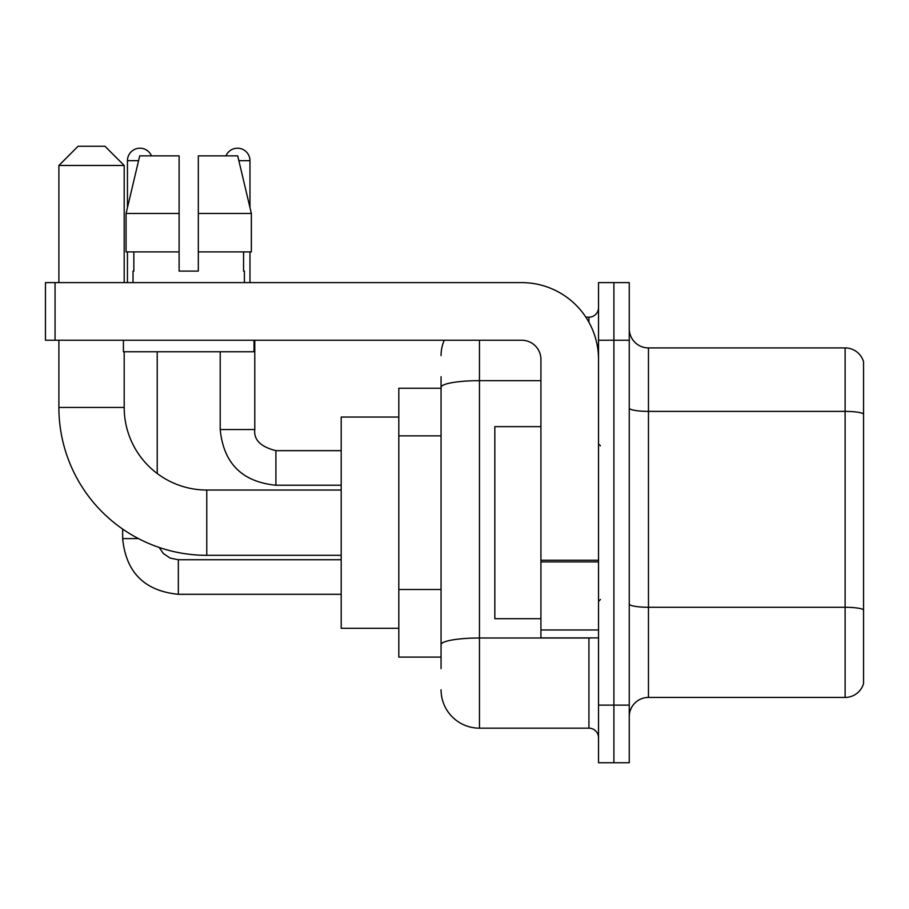 <?xml version="1.0" encoding="UTF-8"?>
<svg xmlns="http://www.w3.org/2000/svg" width="909" height="909" viewBox="0 0 909 909"><rect width="100%" height="100%" fill="white"/><g stroke="black" fill="none" stroke-linecap="round" stroke-linejoin="round"><path stroke-width="1.36" d="M441.058 388.245L398.812 388.245L398.812 657.105L441.058 657.105M441.058 668.626L441.058 376.724M598.531 705.111L598.531 762.731L613.893 762.731L613.893 705.111L613.893 762.731L629.255 762.731L629.255 705.111L613.893 705.111L613.893 340.239L613.893 705.111L598.531 705.111L598.531 340.239L613.893 340.239L613.893 282.619L613.893 340.239L629.255 340.239L629.255 705.111M629.255 340.239L629.255 282.619L598.531 282.619L598.531 340.239M479.463 340.239L479.463 728.166L588.93 728.166L588.93 637.902M585.873 317.184L588.93 317.184A9.601 9.601 0 0 0 598.531 307.583M441.058 424.333L441.058 387.336A38.405 6.67 180 0 1 479.463 380.666L540.923 380.666M598.531 737.767A9.601 9.601 0 0 0 588.93 728.166M441.058 355.601A38.405 38.405 0 0 1 444.262 340.239M479.463 728.166A38.405 38.405 0 0 1 441.058 689.749M629.255 716.633A19.203 19.203 0 0 1 648.458 697.43L845.109 697.43L845.109 347.92L648.458 347.92A19.203 19.203 0 0 1 629.255 328.717A19.203 19.203 0 0 0 648.458 347.92L648.458 697.43M863.55 361.748A19.203 19.203 0 0 0 845.109 347.92A19.203 19.203 0 0 1 863.55 361.748L863.55 683.602A19.203 19.203 0 0 1 845.109 697.43M198.321 271.098L179.107 271.098L198.321 271.098L179.107 271.098L198.321 271.098L198.321 155.871L237.715 155.871L251.361 213.49L251.361 251.895L198.321 251.895M225.966 155.871A12.487 12.487 0 0 1 249.975 160.677L249.975 207.638L251.361 213.49L198.321 213.49M179.107 213.49L179.107 251.895L126.067 251.895L126.067 213.49L139.713 155.871L179.107 155.871L179.107 213.49L126.067 213.49L127.453 207.638L127.453 160.677L138.577 160.677M341.193 555.319L206.763 555.319A147.872 147.872 0 0 1 58.892 407.448L58.892 340.239M206.763 555.319L206.763 490.031A82.583 82.583 0 0 1 124.192 407.448L124.192 351.76M78.094 146.269L104.978 146.269L124.192 165.472L58.892 165.472L78.094 146.269M124.192 282.619L124.192 165.472M58.892 282.619L58.892 165.472M398.812 417.049L341.193 417.049L341.193 628.301L398.812 628.301M127.453 160.677A12.487 12.487 0 0 1 151.462 155.871M157.223 473.509L157.223 351.76M138.486 538.617L122.681 538.617L122.647 529.072M127.453 251.895L127.453 282.619M249.975 251.895L249.975 282.619M598.531 637.902L540.923 637.902L540.923 560.239L598.531 560.239M598.531 359.441A76.822 76.822 0 0 0 521.709 282.619L55.051 282.619L55.051 340.239L521.709 340.239A19.203 19.203 0 0 1 540.923 359.441L540.923 560.239M55.051 340.239L45.45 340.239L45.45 282.619L55.051 282.619M133.021 271.098L133.85 271.098L133.021 271.098L133.021 282.619M244.407 271.098L243.567 271.098L244.407 271.098L244.407 282.619M243.567 251.895L243.567 271.098M179.107 251.895L179.107 271.098M133.85 271.098L133.85 251.895M123.419 340.239L123.419 351.76L254.009 351.76L254.009 340.239M251.361 251.895L251.361 213.49L237.715 155.871M139.713 155.871L126.067 213.49M540.923 426.651L494.826 426.651L494.826 618.699L540.923 618.699M441.058 435.854L398.812 435.854M441.058 589.486L398.812 589.486M592.27 637.902A9.601 1.67 0 0 1 588.93 638.004L479.463 638.004A38.405 6.67 180 0 0 441.058 644.674M588.93 322.252L588.93 317.184M863.55 413.8A19.203 3.329 180 0 0 845.109 411.391L648.458 411.391A19.203 3.329 0 0 1 629.255 408.061M863.55 609.678A19.203 3.329 180 0 0 845.109 607.28L648.458 607.28A19.203 3.329 -0 0 1 629.255 603.94M58.892 407.448L124.192 407.448M178.346 559.774L178.346 594.304C144.554 590.964 125.987 572.409 122.647 538.617C125.987 572.409 144.554 590.964 178.346 594.304C144.554 590.964 125.987 572.409 122.647 538.617C125.987 572.409 144.554 590.964 178.346 594.304C144.554 590.964 125.987 572.409 122.647 538.617C125.987 572.409 144.554 590.964 178.346 594.304C144.554 590.964 125.987 572.409 122.647 538.617M275.904 450.694L275.904 485.224C242.112 481.884 223.546 463.329 220.205 429.537L254.747 429.537M238.851 160.677L249.975 160.677M598.531 561.91L540.923 561.91M540.923 629.971L598.531 629.971M341.193 490.031L206.763 490.031M159.155 547.445L163.404 553.547L170.097 558.069L178.346 559.739L170.097 558.069L163.404 553.547L159.155 547.445L163.404 553.547L170.097 558.069L178.346 559.739L170.097 558.069L163.404 553.547L159.155 547.445L163.404 553.547L170.097 558.069L178.346 559.739L170.097 558.069L163.404 553.547L159.155 547.445L163.404 553.547L170.097 558.069L178.346 559.739L341.193 559.739M341.193 594.304L178.346 594.304M254.781 429.537C253.611 439.774 260.656 446.819 275.904 450.659C260.656 446.819 253.611 439.774 254.781 429.537C253.611 439.774 260.656 446.819 275.904 450.659C260.656 446.819 253.611 439.774 254.781 429.537C253.611 439.774 260.656 446.819 275.904 450.659C260.656 446.819 253.611 439.774 254.781 429.537C253.611 439.774 260.656 446.819 275.904 450.659C260.656 446.819 253.611 439.774 254.781 429.537L254.781 340.239M220.205 351.76L220.205 429.537C223.546 463.329 242.112 481.884 275.904 485.224C242.112 481.884 223.546 463.329 220.205 429.537C223.546 463.329 242.112 481.884 275.904 485.224C242.112 481.884 223.546 463.329 220.205 429.537C223.546 463.329 242.112 481.884 275.904 485.224C242.112 481.884 223.546 463.329 220.205 429.537C223.546 463.329 242.112 481.884 275.904 485.224L341.193 485.224M341.193 450.659L275.904 450.659M600.451 445.853L598.531 443.933M600.451 599.497L598.531 601.417"/></g></svg>
